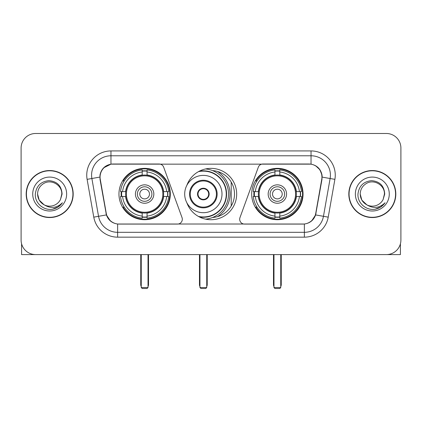<?xml version="1.0" encoding="UTF-8"?>
<svg xmlns="http://www.w3.org/2000/svg" width="422" height="422" viewBox="0 0 422 422"><rect width="100%" height="100%" fill="white"/><g stroke="black" fill="none" stroke-linecap="round" stroke-linejoin="round"><path stroke-width="0.63" d="M182.315 219.234A4.842 4.842 0 0 1 177.467 224.082L119.125 224.082A13.082 13.082 0 0 1 106.244 213.274L100.262 179.361A13.082 13.082 0 0 1 113.143 164.01L159.131 164.01A4.842 4.842 0 0 1 163.683 167.196L182.019 217.578A4.842 4.842 0 0 1 182.315 219.234M251.691 194.046A25.673 25.673 0 0 0 277.37 219.72A25.673 25.673 0 0 0 303.043 194.046A25.673 25.673 0 0 0 277.37 168.367A25.673 25.673 0 0 0 251.691 194.046M118.957 194.046A25.673 25.673 0 0 0 144.63 219.72A25.673 25.673 0 0 0 170.309 194.046A25.673 25.673 0 0 0 144.63 168.367A25.673 25.673 0 0 0 118.957 194.046M121.262 196.467A23.495 23.495 0 0 1 121.262 191.625M253.997 196.467A23.495 23.495 0 0 1 253.997 191.625M212.567 170.604A23.495 23.495 0 0 1 234.495 194.046A23.495 23.495 0 0 1 212.567 217.488M186.835 185.374A25.673 25.673 0 0 1 236.673 194.046A25.673 25.673 0 0 1 186.835 202.718M308.857 164.01L262.869 164.01A4.842 4.842 0 0 0 258.317 167.196L239.981 217.578A4.842 4.842 0 0 0 244.533 224.082L302.875 224.082A13.082 13.082 0 0 0 315.756 213.274L321.738 179.361A13.082 13.082 0 0 0 308.857 164.01M26.185 194.046A23.495 23.495 0 0 0 49.68 217.541A23.495 23.495 0 0 0 73.175 194.046A23.495 23.495 0 0 0 49.68 170.551A23.495 23.495 0 0 0 26.185 194.046M348.825 194.046A23.495 23.495 0 0 0 372.32 217.541A23.495 23.495 0 0 0 395.815 194.046A23.495 23.495 0 0 0 372.32 170.551A23.495 23.495 0 0 0 348.825 194.046M99.967 175.151C101.222 169.09 104.888 165.424 110.965 164.153L311.035 164.153C317.107 165.419 320.773 169.085 322.033 175.151L321.981 179.361L315.598 214.919C313.688 220.184 309.943 223.222 304.373 224.019L117.627 224.019C112.067 223.233 108.327 220.194 106.402 214.919L100.019 179.361L99.967 175.151M103.68 167.808L110.965 164.153L110.965 155.776L311.035 155.776A19.375 19.375 0 0 1 330.12 178.517L323.458 216.301A19.375 19.375 0 0 1 304.373 232.316L117.627 232.316A19.375 19.375 0 0 1 98.542 216.301L91.88 178.517A19.375 19.375 0 0 1 110.965 155.776L110.965 150.928L311.035 150.928L311.035 164.153M315.64 165.762L319.913 169.739L322.033 175.151L322.181 177.119L334.889 179.355L328.226 217.145A24.223 24.223 0 0 1 304.373 237.159L117.627 237.159A24.223 24.223 0 0 1 93.774 217.145L87.111 179.355A24.223 24.223 0 0 1 110.965 150.928M118.883 224.082L117.627 224.019L117.627 237.159M304.373 237.159L304.373 224.019L303.117 224.082M328.226 217.145L315.598 214.919L311.689 220.88M110.395 220.954L106.402 214.919L93.774 217.145M315.999 213.274L315.92 213.685M106.08 213.685L106.001 213.274M87.111 179.355L99.819 177.087M400.9 148.022A14.533 14.533 0 0 0 386.367 133.489L35.633 133.489A14.533 14.533 0 0 0 21.1 148.022L21.1 240.065A14.533 14.533 0 0 0 35.633 254.598L386.367 254.598A14.533 14.533 0 0 0 400.9 240.065L400.9 148.022L400.9 240.065M21.1 148.022L21.1 240.065M386.367 133.489L35.633 133.489M35.633 254.598L386.367 254.598M72.937 194.046A23.252 23.252 0 0 0 49.68 170.794A23.252 23.252 0 0 0 26.428 194.046A23.252 23.252 0 0 0 49.68 217.298A23.252 23.252 0 0 0 72.937 194.046M44.078 204.781L39.193 200.102L37.569 194.046C37.732 189.478 39.752 185.981 43.624 183.554C51.173 178.722 62.208 185.089 61.791 194.046L60.467 199.553L62.087 194.046C61.533 185.828 57.139 181.365 48.905 180.653C40.86 181.534 36.334 185.996 35.327 194.046C34.699 203.035 43.571 210.731 52.365 209.249C56.595 208.436 59.95 206.274 62.424 202.76C56.838 208.13 50.777 208.832 44.247 204.865A12.111 12.111 0 0 0 60.467 199.553L61.791 194.21M44.247 204.865C40.011 202.534 37.785 198.926 37.569 194.046M32.726 194.046A16.954 16.954 0 0 0 49.68 211A16.954 16.954 0 0 0 66.639 194.046A16.954 16.954 0 0 0 49.68 177.087A16.954 16.954 0 0 0 32.726 194.046M62.393 202.813L58.099 206.991M57.999 207.054L52.439 209.238M21.585 243.789L21.585 254.598L77.78 254.598M395.572 194.046A23.252 23.252 0 0 0 372.32 170.794A23.252 23.252 0 0 0 349.063 194.046A23.252 23.252 0 0 0 372.32 217.298A23.252 23.252 0 0 0 395.572 194.046M384.426 194.21L383.102 199.553L384.722 194.046C384.168 185.828 379.779 181.365 371.539 180.653C363.495 181.534 358.974 185.996 357.967 194.046C357.334 203.035 366.206 210.731 375 209.249C379.236 208.436 382.585 206.274 385.064 202.76C379.473 208.13 373.412 208.832 366.882 204.865L361.828 200.102L360.209 194.046C360.372 189.478 362.387 185.981 366.264 183.554C373.813 178.722 384.843 185.089 384.431 194.046L383.102 199.553A12.111 12.111 0 0 1 366.882 204.865C362.646 202.534 360.425 198.926 360.209 194.046M355.361 194.046A16.954 16.954 0 0 0 372.32 211A16.954 16.954 0 0 0 389.274 194.046A16.954 16.954 0 0 0 372.32 177.087A16.954 16.954 0 0 0 355.361 194.046M385.028 202.813L380.734 206.991M380.633 207.054L375.074 209.238M163.467 196.467A18.99 18.99 0 0 0 147.056 175.209L147.056 175.209A18.99 18.99 0 0 0 125.798 196.467A18.99 18.99 0 0 0 163.467 196.467L163.467 196.467A18.99 18.99 0 0 1 147.056 212.878L147.056 216.101A22.187 22.187 0 0 0 166.685 196.467L168.731 196.467A24.223 24.223 0 0 1 147.056 218.148L147.056 216.101M121.747 196.467A23.01 23.01 0 0 1 121.747 191.625M147.056 171.163A23.01 23.01 0 0 0 142.209 171.163M167.513 191.625A23.01 23.01 0 0 1 167.513 196.467M166.685 191.625L168.731 191.625A24.223 24.223 0 0 0 147.056 169.945L147.056 174.982A19.217 19.217 0 0 1 163.694 191.625L166.685 191.625A22.187 22.187 0 0 0 147.056 171.991M122.575 196.467L120.534 196.467A24.223 24.223 0 0 0 142.209 218.148L142.209 213.11A19.217 19.217 0 0 1 125.566 196.467L122.575 196.467A22.187 22.187 0 0 0 142.209 216.101M166.685 196.467L163.694 196.467A19.217 19.217 0 0 1 147.056 213.11L147.056 212.878M125.798 196.467L125.798 196.467A18.99 18.99 0 0 0 142.209 212.878M147.056 216.929A23.01 23.01 0 0 1 142.209 216.929M142.209 171.991L142.209 169.945A24.223 24.223 0 0 0 120.534 191.625L125.566 191.625A19.217 19.217 0 0 1 142.209 174.982L142.209 171.991A22.187 22.187 0 0 0 122.575 191.625M162.845 194.046A18.215 18.215 0 0 1 144.63 212.261A18.215 18.215 0 0 1 126.415 194.046A18.215 18.215 0 0 1 144.63 175.832A18.215 18.215 0 0 1 162.845 194.046M153.835 194.046A9.205 9.205 0 0 0 144.63 184.841A9.205 9.205 0 0 0 135.425 194.046A9.205 9.205 0 0 0 144.63 203.251A9.205 9.205 0 0 0 153.835 194.046M151.899 194.046A7.269 7.269 0 0 0 144.63 186.777A7.269 7.269 0 0 0 137.366 194.046A7.269 7.269 0 0 0 144.63 201.31A7.269 7.269 0 0 0 151.899 194.046M149.478 194.046A4.842 4.842 0 0 1 144.63 198.889A4.842 4.842 0 0 1 139.787 194.046A4.842 4.842 0 0 1 144.63 189.198A4.842 4.842 0 0 1 149.478 194.046A4.842 4.842 0 0 1 144.63 198.889A4.842 4.842 0 0 1 139.787 194.046A4.842 4.842 0 0 1 144.63 189.198A4.842 4.842 0 0 1 149.478 194.046M124.247 180.964L123.103 180.964A25.193 25.193 0 0 1 169.823 194.046A25.193 25.193 0 0 1 123.103 207.123L124.247 207.123M141.243 254.598L141.243 287.54L148.022 287.54L148.022 254.598M141.243 287.54L142.209 288.511L147.056 288.511L148.022 287.54M296.202 196.467A18.99 18.99 0 0 0 279.791 175.209L279.791 175.209A18.99 18.99 0 0 0 258.533 196.467A18.99 18.99 0 0 0 296.202 196.467L296.202 196.467A18.99 18.99 0 0 1 279.791 212.878L279.791 216.101A22.187 22.187 0 0 0 299.425 196.467L301.466 196.467A24.223 24.223 0 0 1 279.791 218.148L279.791 216.101M254.487 196.467A23.01 23.01 0 0 1 254.487 191.625M279.791 171.163A23.01 23.01 0 0 0 274.944 171.163M300.253 191.625A23.01 23.01 0 0 1 300.253 196.467M299.425 191.625L301.466 191.625A24.223 24.223 0 0 0 279.791 169.945L279.791 174.982A19.217 19.217 0 0 1 296.434 191.625L299.425 191.625A22.187 22.187 0 0 0 279.791 171.991M255.315 196.467L253.269 196.467A24.223 24.223 0 0 0 274.944 218.148L274.944 213.11A19.217 19.217 0 0 1 258.306 196.467L255.315 196.467A22.187 22.187 0 0 0 274.944 216.101M299.425 196.467L296.434 196.467A19.217 19.217 0 0 1 279.791 213.11L279.791 212.878M258.533 196.467L258.533 196.467A18.99 18.99 0 0 0 274.944 212.878M279.791 216.929A23.01 23.01 0 0 1 274.944 216.929M274.944 171.991L274.944 169.945A24.223 24.223 0 0 0 253.269 191.625L258.306 191.625A19.217 19.217 0 0 1 274.944 174.982L274.944 171.991A22.187 22.187 0 0 0 255.315 191.625M295.585 194.046A18.215 18.215 0 0 1 277.37 212.261A18.215 18.215 0 0 1 259.155 194.046A18.215 18.215 0 0 1 277.37 175.832A18.215 18.215 0 0 1 295.585 194.046M286.575 194.046A9.205 9.205 0 0 0 277.37 184.841A9.205 9.205 0 0 0 268.165 194.046A9.205 9.205 0 0 0 277.37 203.251A9.205 9.205 0 0 0 286.575 194.046M284.634 194.046A7.269 7.269 0 0 0 277.37 186.777A7.269 7.269 0 0 0 270.101 194.046A7.269 7.269 0 0 0 277.37 201.31A7.269 7.269 0 0 0 284.634 194.046M282.212 194.046A4.842 4.842 0 0 1 277.37 198.889A4.842 4.842 0 0 1 272.522 194.046A4.842 4.842 0 0 1 277.37 189.198A4.842 4.842 0 0 1 282.212 194.046A4.842 4.842 0 0 1 277.37 198.889A4.842 4.842 0 0 1 272.522 194.046A4.842 4.842 0 0 1 277.37 189.198A4.842 4.842 0 0 1 282.212 194.046M256.982 180.964L255.837 180.964A25.193 25.193 0 0 1 302.558 194.046A25.193 25.193 0 0 1 255.837 207.123L256.982 207.123M273.978 254.598L273.978 287.54L280.757 287.54L280.757 254.598M273.978 287.54L274.944 288.511L279.791 288.511L280.757 287.54M184.694 194.046A18.652 18.652 0 0 1 203.346 175.394A18.652 18.652 0 0 1 221.998 194.046A18.652 18.652 0 0 1 203.346 212.693A18.652 18.652 0 0 1 184.694 194.046A18.652 18.652 0 0 0 203.346 212.693A18.652 18.652 0 0 0 221.998 194.046M190.264 194.046A13.082 13.082 0 0 0 203.346 207.123A13.082 13.082 0 0 0 216.428 194.046A13.082 13.082 0 0 0 203.346 180.964A13.082 13.082 0 0 0 190.264 194.046M217.488 216.628A26.644 26.644 0 0 0 217.488 171.464M198.409 216.423A22.915 22.915 0 0 0 226.261 194.046A22.915 22.915 0 0 0 198.409 171.67M197.533 194.046A5.813 5.813 0 0 0 203.346 199.859A5.813 5.813 0 0 0 209.159 194.046A5.813 5.813 0 0 0 203.346 188.233A5.813 5.813 0 0 0 197.533 194.046M205.561 168.953A25.193 25.193 0 0 1 205.561 219.139M197.718 192.59L197.918 192.59A5.623 5.623 0 0 1 208.774 192.59L208.473 192.59A5.328 5.328 0 0 1 203.346 199.374A5.328 5.328 0 0 1 198.219 192.59A5.328 5.328 0 0 1 208.473 192.59L208.974 192.59M197.918 192.59L198.219 192.59L197.918 192.59M208.974 195.497L208.774 195.497A5.623 5.623 0 0 1 197.918 195.497L197.718 195.497M208.774 195.497L208.473 195.497L208.774 195.497M231.203 182.046L231.203 206.042M199.954 254.598L199.954 287.54L206.738 287.54L206.738 254.598M199.954 287.54L200.925 288.511L205.767 288.511L206.738 287.54M400.415 243.789L400.415 254.598L344.22 254.598M311.035 150.928A24.223 24.223 0 0 1 334.889 179.355M91.88 178.517A19.375 19.375 0 0 1 91.585 175.151M140.758 254.598L140.758 284.634L141.243 284.634M144.63 198.889A4.842 4.842 0 0 1 139.787 194.046A4.842 4.842 0 0 1 144.63 189.198M148.022 284.634L148.507 284.634L148.507 254.598M142.209 217.145A23.226 23.226 0 0 0 147.056 217.145M167.734 196.467A23.226 23.226 0 0 0 167.734 191.625M147.056 170.942A23.226 23.226 0 0 0 142.209 170.942M273.493 254.598L273.493 284.634L273.978 284.634M277.37 198.889A4.842 4.842 0 0 1 272.522 194.046A4.842 4.842 0 0 1 277.37 189.198M280.757 284.634L281.242 284.634L281.242 254.598M274.944 217.145A23.226 23.226 0 0 0 279.791 217.145M300.469 196.467A23.226 23.226 0 0 0 300.469 191.625M279.791 170.942A23.226 23.226 0 0 0 274.944 170.942M217.151 194.046A13.805 13.805 0 0 0 203.346 180.236A13.805 13.805 0 0 0 189.541 194.046A13.805 13.805 0 0 0 203.346 207.851A13.805 13.805 0 0 0 217.151 194.046M199.353 216.924A23.226 23.226 0 0 0 226.572 194.046A23.226 23.226 0 0 0 199.353 171.163M199.469 254.598L199.469 284.634L199.954 284.634M206.738 284.634L207.223 284.634L207.223 254.598M140.758 284.634A3.877 3.877 0 0 0 141.243 286.512M148.022 286.512A3.877 3.877 0 0 0 148.507 284.634M273.493 284.634A3.877 3.877 0 0 0 273.978 286.512M280.757 286.512A3.877 3.877 0 0 0 281.242 284.634M199.469 284.634A3.877 3.877 0 0 0 199.954 286.512M206.738 286.512A3.877 3.877 0 0 0 207.223 284.634"/></g></svg>
